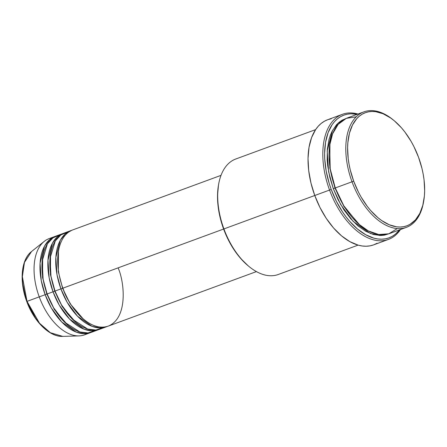 <?xml version="1.0" encoding="UTF-8"?>
<svg xmlns="http://www.w3.org/2000/svg" width="447" height="447" viewBox="0 0 447 447"><rect width="100%" height="100%" fill="white"/><g stroke="black" fill="none" stroke-linecap="round" stroke-linejoin="round"><path stroke-width="0.67" d="M26.96 301.395L35.542 318.024M87.4 333.479A51.276 29.407 -110.2 0 1 79.052 335.893L62.764 336.395L50.304 332.691L39.498 323.215L27.021 301.367L26.742 301.474L27.021 301.367A46.035 26.401 69.8 0 0 62.764 336.395C49.6 337.116 33.922 321.533 26.742 301.474C19.21 281.543 21.048 259.517 31.541 251.527A46.035 26.401 69.8 0 0 27.021 301.367L39.241 296.875L27.021 301.367L22.361 276.648L24.456 262.428L31.541 251.527L44.27 241.358A51.276 29.407 -110.2 0 1 52.193 237.787M106.224 326.863A51.276 29.407 -110.2 0 0 107.196 326.472L99.837 327.919L91.981 326.31L77.504 316.202L67.123 302.217L60.921 288.896L62.597 288.281L58.317 271.659L58.434 251.303L58.317 271.659L62.597 288.281L60.921 288.896L57.015 274.737L55.853 257.36L60.323 240.274L65.268 233.954L71.811 230.289A51.276 29.407 -110.2 0 0 70.816 230.624L64.904 232.798A51.276 29.407 69.8 0 0 55.009 291.075A51.276 29.407 69.8 0 0 100.312 329.042L106.224 326.863A51.276 29.407 -110.2 0 1 60.921 288.896L55.009 291.075L60.921 288.896A51.276 29.407 -110.2 0 1 70.816 230.624M67.961 231.987L60.837 234.954L55.305 240.933L50.036 258.254L50.997 276.347L55.009 291.075L61.496 304.888L72.492 319.287L87.729 329.065L95.82 330.031L103.168 327.673M98.34 329.763A51.276 29.407 -110.2 0 0 99.318 329.372L91.953 330.825L84.097 329.216L69.62 319.102L59.239 305.117L53.037 291.802L54.713 291.181L50.433 274.559L50.55 254.203L50.433 274.559L54.713 291.181L53.037 291.802L49.131 277.637L47.969 260.26L52.439 243.179L57.384 236.854L63.927 233.194A51.276 29.407 -110.2 0 0 62.932 233.524L57.02 235.698A51.276 29.407 69.8 0 0 47.125 293.975A51.276 29.407 69.8 0 0 92.428 331.942L98.34 329.763A51.276 29.407 -110.2 0 1 53.037 291.802L47.125 293.975L53.037 291.802A51.276 29.407 -110.2 0 1 62.932 233.524M60.077 234.887L52.953 237.854L47.421 243.833L42.152 261.154L43.113 279.246L47.125 293.975L53.618 307.787L64.608 322.186L79.845 331.965L87.936 332.931L95.284 330.573M90.456 332.663A51.276 29.407 -110.2 0 0 91.434 332.272L84.075 333.725L76.213 332.115L61.736 322.002L51.355 308.017L45.153 294.702L46.829 294.081L42.549 277.458L42.666 257.103L42.549 277.458L46.829 294.081L45.153 294.702L41.247 280.537L40.085 263.16L44.555 246.079L49.5 239.76L56.043 236.094A51.276 29.407 -110.2 0 0 55.048 236.424L49.136 238.597A51.276 29.407 69.8 0 0 39.241 296.875A51.276 29.407 69.8 0 0 84.544 334.842L90.456 332.663A51.276 29.407 -110.2 0 1 45.153 294.702L39.241 296.875L45.153 294.702A51.276 29.407 -110.2 0 1 55.048 236.424M356.209 116.823L346.319 118.349L338.183 124.344L332.579 133.86L329.662 145.381L330.21 168.849L335.267 187.958L352.018 181.795A61.53 35.291 69.8 0 0 391.907 227.568A61.53 35.291 69.8 0 0 423.499 202.301L423.689 201.256A60.25 34.559 -110.2 0 1 392.751 225.998A60.25 34.559 -110.2 0 1 353.694 181.18L335.267 187.958A61.53 35.291 69.8 0 0 389.633 233.518L406.39 227.355A61.53 35.291 -110.2 0 1 352.018 181.795A61.53 35.291 -110.2 0 1 363.897 111.862A61.53 35.291 -110.2 0 1 393.572 120.193M393.98 120.522L393.164 119.846A61.53 35.291 69.8 0 0 352.728 121.087A61.53 35.291 69.8 0 0 352.018 181.795L353.694 181.18A60.25 34.559 -110.2 0 1 354.387 121.735A60.25 34.559 -110.2 0 1 393.98 120.522A60.25 34.559 -110.2 0 1 418.56 157.31L413.877 146.51L411.123 141.414L404.921 132.066L401.535 127.909L394.349 120.83L390.622 117.969L383.068 113.756L375.631 111.672L372.049 111.459L368.602 111.806L365.322 112.705L362.243 114.147L359.394 116.119L356.807 118.6L352.493 125.004L349.47 133.105L347.861 142.599L347.604 147.756L348.202 158.629L349.051 164.25L350.258 169.916L353.694 181.18L358.377 191.981L361.131 197.077L367.333 206.425L370.719 210.582L377.905 217.667L381.632 220.522L389.186 224.735L396.618 226.819L400.205 227.031L403.652 226.685L406.932 225.785L410.011 224.344L415.447 219.89L419.761 213.487L422.784 205.385L424.393 195.892L424.65 190.735L424.052 179.862L423.203 174.241L421.996 168.575L418.56 157.31A60.25 34.559 -110.2 0 1 423.689 201.256M248.191 265.825L249.007 266.501A61.53 35.291 -110.2 0 1 223.913 228.931L223.617 229.037A60.25 34.559 69.8 0 0 248.191 265.825A60.25 34.559 69.8 0 0 248.599 266.161M315.604 129.63L235.787 158.998A61.53 35.291 69.8 0 0 223.913 228.931L314.772 195.501A66.659 38.235 69.8 0 0 373.67 244.855L370.038 245.85L366.227 246.23L362.26 245.995L358.181 245.146L349.856 241.648L341.553 235.865L333.602 228.031L326.31 218.432L319.951 207.453L314.772 195.501L310.967 183.041L308.693 170.553L308.028 158.523L309.006 147.398L311.576 137.62L315.655 129.557L318.208 126.266L321.075 123.517L324.226 121.338L327.634 119.74A66.659 38.235 69.8 0 0 314.772 195.501L331.227 189.444A65.374 37.498 -110.2 0 1 357.064 114.376L351.141 113.795L347.403 114.169L343.844 115.142L340.502 116.706L337.412 118.846L334.602 121.545L332.093 124.769L328.098 132.675L325.572 142.269L324.617 153.176L324.74 158.992L326.187 171.078L329.182 183.371L331.227 189.444L336.306 201.167L342.542 211.939L346.023 216.84L349.699 221.349L357.494 229.037L365.635 234.703L373.804 238.134L377.804 238.966L381.693 239.195L385.431 238.827L388.991 237.849L392.332 236.284L395.422 234.144L399.557 229.864A65.374 37.498 -110.2 0 1 331.227 189.444L329.551 190.059A66.659 38.235 69.8 0 0 400.478 229.529A66.659 38.235 -110.2 0 1 388.449 239.419A66.659 38.235 -110.2 0 1 329.551 190.059L223.913 228.931A61.53 35.291 69.8 0 0 278.28 274.486L358.097 245.118M334.971 188.064L329.825 168.078L329.936 143.604L329.825 168.078L334.971 188.064L333.294 188.684L328.618 171.749L327.21 150.963L332.495 130.49L338.373 122.88L346.168 118.416L342.028 120.226L339.117 122.238L336.474 124.774L332.065 131.317L330.35 135.257L328.981 139.593L327.338 149.287L327.193 160.026L327.69 165.658L329.791 177.185L333.294 188.684L334.971 188.064L344.006 206.626L359.952 225.187L344.006 206.626L334.971 188.064M248.208 265.842L240.637 258.439L234.044 249.767L228.3 239.838L223.617 229.037L62.887 288.175A51.276 29.407 69.8 0 0 108.196 326.137L256.427 271.597M423.594 201.776A61.53 35.291 -110.2 0 1 406.39 227.355M79.052 335.893A51.276 29.407 -110.2 0 1 39.241 296.875A51.276 29.407 -110.2 0 1 44.27 241.358M28.591 305.469L34.715 316.806M22.875 284.627L25.557 297.233M363.897 111.862L347.14 118.025A61.53 35.291 69.8 0 0 335.267 187.958L343.804 205.788L358.595 224.014L368.278 230.898L378.715 234.513L388.801 233.803L397.322 228.557M388.639 233.854L384.314 235.156L380.794 235.508L373.374 234.507L365.68 231.278L358.019 225.947L350.683 218.712L343.95 209.855L338.077 199.714L333.294 188.684L340.715 204.614L353.108 221.354L370.401 233.518L379.81 235.508L388.639 233.854M329.551 190.059A66.659 38.235 -110.2 0 1 342.413 114.303A66.659 38.235 -110.2 0 1 357.986 114.035A66.659 38.235 69.8 0 0 329.551 190.059M377.072 243.257L373.67 244.855L388.449 239.419M342.413 114.303L327.634 119.74L331.261 118.751M221.019 175.358L72.788 229.898A51.276 29.407 69.8 0 0 62.887 288.175L223.617 229.037L220.181 217.778L218.125 206.492L217.521 195.613L218.488 185.069M223.913 228.931A61.53 35.291 -110.2 0 1 218.672 184.052L218.488 185.092A60.25 34.559 69.8 0 0 223.617 229.037L223.913 228.931M46.829 294.081L54.344 309.52L67.626 324.941L54.344 309.52L46.829 294.081M54.713 291.181L62.228 306.62L75.509 322.041L62.228 306.62L54.713 291.181M62.597 288.281L70.112 303.714L83.393 319.141L70.112 303.714L62.597 288.281M62.887 288.175C66.961 302.658 87.523 332.998 108.196 326.137C128.384 317.968 124.378 281.532 118.092 267.865M64.307 236.413L62.993 236.307M96.586 327.606L97.513 326.673"/></g></svg>
